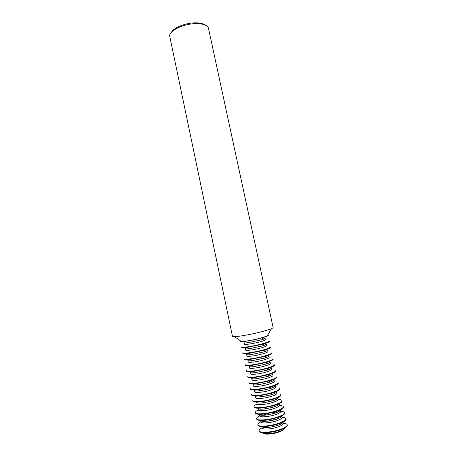 <?xml version="1.0" encoding="UTF-8"?>
<svg xmlns="http://www.w3.org/2000/svg" width="457" height="457" viewBox="0 0 457 457"><rect width="100%" height="100%" fill="white"/><g stroke="black" fill="none" stroke-linecap="round" stroke-linejoin="round"><path stroke-width="0.69" d="M268.35 335.329C268.362 335.746 266.797 336.426 263.66 337.38L260.393 338.283C254.926 339.665 249.825 340.682 245.089 341.328C241.833 341.733 240.125 341.745 239.971 341.362M240.388 340.808L239.948 341.265L241.433 341.545C245.969 341.299 252.281 340.179 260.376 338.18L267.088 336.089L268.328 335.232L267.745 334.992M261.798 331.719L271.441 328.812L273.166 327.703L208.358 27.728C206.872 24.998 202.714 23.633 195.893 23.644C183.691 23.69 169.199 30.648 169.661 35.954L232.47 336.352L234.498 336.666C238.937 336.581 252.047 334.221 261.798 331.719M171.558 32.121C173.923 27.569 185.525 22.93 195.013 22.856C199.589 22.804 202.942 23.518 205.067 24.998M261.575 344.504L264.483 343.687C267.733 342.687 269.344 341.956 269.333 341.493L269.23 341.013C269.133 341.647 266.551 342.647 261.473 344.012C252.79 346.337 241.273 347.988 241.479 346.914L241.582 347.394C241.753 347.823 243.53 347.834 246.9 347.423L261.575 344.504M265.077 338.266C265.083 338.586 263.923 339.1 261.593 339.814L247.968 342.71C245.546 343.007 244.278 343.007 244.152 342.716L244.466 344.201C244.318 344.989 252.984 343.727 259.519 341.99C263.358 340.968 265.317 340.219 265.397 339.757L265.077 338.266L263.055 338.089M262.866 350.548L265.477 349.799C268.91 348.731 270.618 347.931 270.601 347.411L270.498 346.932C270.418 347.617 267.836 348.657 262.764 350.056C254.081 352.427 242.536 353.998 242.724 352.833L242.827 353.312C243.021 353.798 244.906 353.832 248.477 353.415L262.866 350.548M266.345 344.178C266.351 344.538 265.123 345.104 262.661 345.863L249.453 348.674C246.889 348.977 245.54 348.959 245.403 348.628L245.717 350.119C245.58 350.976 254.263 349.765 260.798 348C264.637 346.949 266.591 346.172 266.66 345.663L266.345 344.178L264.272 343.938M264.157 356.597L266.46 355.934C270.087 354.792 271.892 353.924 271.875 353.335L271.772 352.855C271.704 353.598 269.127 354.683 264.055 356.106C255.372 358.522 243.804 360.025 243.969 358.762L244.072 359.248C244.295 359.79 246.3 359.848 250.082 359.413L264.157 356.597M263.723 351.93L250.95 354.649C248.242 354.958 246.809 354.929 246.649 354.546L246.969 356.043C246.849 356.968 255.549 355.82 262.078 354.015C265.917 352.947 267.865 352.136 267.928 351.587L267.608 350.096L265.477 349.799L263.723 351.93C266.322 351.119 267.619 350.502 267.608 350.096M265.454 362.658L267.419 362.087C271.258 360.87 273.166 359.933 273.149 359.271L273.046 358.791C272.989 359.59 270.424 360.716 265.346 362.167C256.668 364.629 245.072 366.063 245.22 364.703L245.323 365.189C245.575 365.8 247.7 365.874 251.704 365.423L265.454 362.658M264.769 358.02L252.47 360.63C249.602 360.956 248.077 360.904 247.9 360.482L248.22 361.978C248.111 362.978 256.834 361.881 263.363 360.042C267.202 358.951 269.144 358.111 269.202 357.517L268.882 356.026C268.893 356.483 267.522 357.146 264.769 358.02L266.46 355.934M266.751 368.736L268.356 368.256C272.423 366.965 274.446 365.954 274.428 365.223L274.326 364.737C274.274 365.594 271.715 366.76 266.642 368.239C257.965 370.747 246.346 372.107 246.472 370.656L246.574 371.141C246.86 371.821 249.116 371.924 253.355 371.45L266.751 368.736M265.808 364.12L254.006 366.628C250.967 366.965 249.356 366.902 249.156 366.428L249.471 367.925C249.385 368.999 258.125 367.954 264.654 366.08C268.488 364.972 270.43 364.098 270.475 363.464L270.156 361.961C270.167 362.475 268.716 363.195 265.808 364.12L267.419 362.087M268.048 374.82L269.276 374.454C273.577 373.089 275.725 371.992 275.708 371.181L275.605 370.696C275.565 371.61 273.012 372.821 267.945 374.323C259.268 376.876 247.62 378.168 247.728 376.619L247.831 377.105C248.145 377.853 250.55 377.979 255.04 377.482L268.048 374.82M266.825 370.244L255.56 372.638C252.35 372.992 250.636 372.906 250.413 372.381L250.727 373.883C250.653 375.026 259.416 374.032 265.945 372.129C269.779 370.998 271.715 370.096 271.749 369.416L271.429 367.914C271.441 368.485 269.904 369.262 266.825 370.244L268.356 368.256M269.35 380.915L270.161 380.67C274.726 379.224 276.999 378.053 276.988 377.145L276.885 376.665C276.862 377.631 274.314 378.887 269.242 380.418C260.57 383.023 248.894 384.234 248.985 382.595L249.088 383.08C249.442 383.909 252.001 384.057 256.76 383.52L269.35 380.915M267.831 376.385L257.142 378.653C253.744 379.03 251.921 378.927 251.67 378.345L251.99 379.853C251.927 381.064 260.707 380.127 267.236 378.185C271.07 377.036 273 376.1 273.029 375.38L272.703 373.877C272.715 374.506 271.087 375.346 267.831 376.385L269.276 374.454M270.653 387.022L271.012 386.913C275.857 385.388 278.279 384.126 278.273 383.126L278.17 382.64C278.159 383.669 275.617 384.965 270.55 386.525C261.872 389.175 250.173 390.318 250.242 388.576L250.345 389.061C250.75 389.975 253.469 390.147 258.519 389.57L270.653 387.022M270.047 382.138L269.002 382.281M258.468 384.52L258.102 384.623M268.813 382.543L258.748 384.68C255.149 385.085 253.207 384.965 252.932 384.32L253.247 385.828C253.201 387.119 262.004 386.234 268.527 384.257C272.361 383.086 274.291 382.121 274.309 381.355L273.983 379.847C273.989 380.544 272.263 381.446 268.813 382.543L270.161 380.67M271.961 393.14C277.028 391.546 279.564 390.209 279.558 389.118L279.456 388.633C279.456 389.718 276.925 391.055 271.852 392.643C263.181 395.339 251.453 396.408 251.504 394.574L251.607 395.059C252.058 396.065 254.966 396.253 260.33 395.625L271.961 393.14M269.916 388.678L269.544 388.73M271.789 387.953L270.161 388.153M259.799 390.358L259.342 390.489M269.767 388.724L260.393 390.718C256.571 391.152 254.503 391.015 254.195 390.307L254.509 391.82C254.48 393.18 263.301 392.352 269.83 390.341C273.657 389.147 275.582 388.147 275.588 387.336L275.263 385.828C275.268 386.599 273.435 387.565 269.767 388.724L271.012 386.913M273.269 399.269C278.336 397.647 280.861 396.265 280.849 395.116L280.741 394.631C280.758 395.773 278.227 397.156 273.16 398.772C264.489 401.514 252.738 402.508 252.767 400.578L252.87 401.063C253.384 402.171 256.497 402.377 262.209 401.68L273.269 399.269M261.193 396.185L260.587 396.368M276.548 391.82C276.548 392.666 274.628 393.688 270.801 394.894L262.072 396.762C258.016 397.23 255.811 397.082 255.457 396.305L255.777 397.819C255.76 399.252 264.603 398.475 271.127 396.43C274.96 395.219 276.873 394.185 276.873 393.334L276.376 391.563M257.125 403.999C254.972 405.011 253.938 405.873 254.035 406.593L254.138 407.084C254.72 408.301 258.068 408.518 264.18 407.735L274.577 405.41C279.644 403.76 282.163 402.337 282.14 401.132L282.032 400.64C281.826 399.949 280.535 399.578 278.159 399.532M254.035 406.593C254.023 408.621 265.803 407.701 274.474 404.913C279.541 403.263 282.06 401.84 282.032 400.64M272.852 399.886L272.281 399.961M262.666 402.006L261.832 402.251M277.833 397.824C277.845 398.71 275.931 399.766 272.098 400.995L263.798 402.806C259.485 403.331 257.125 403.165 256.725 402.314L257.045 403.828C257.045 405.336 265.905 404.616 272.429 402.537C276.257 401.303 278.17 400.235 278.159 399.338L277.736 397.63M258.348 409.946C256.217 410.98 255.2 411.871 255.303 412.62L255.406 413.111C256.086 414.453 259.707 414.676 266.282 413.779L275.891 411.563C280.958 409.883 283.471 408.415 283.431 407.153L283.329 406.661C283.117 405.936 281.826 405.536 279.461 405.462M255.303 412.62C255.309 414.75 267.117 413.899 275.788 411.06C280.849 409.386 283.363 407.924 283.329 406.661M274.149 405.77L273.183 405.896M264.255 407.798L263.323 408.072M279.124 403.839C279.141 404.771 277.233 405.856 273.406 407.107L265.597 408.855C260.981 409.443 258.451 409.266 257.994 408.329L258.314 409.849C258.331 411.431 267.208 410.769 273.732 408.649C277.565 407.393 279.467 406.296 279.45 405.359L279.078 403.72M259.587 415.899C257.468 416.955 256.463 417.875 256.571 418.658L256.674 419.149C257.485 420.64 261.467 420.857 268.63 419.789L277.21 417.727C282.272 416.019 284.78 414.505 284.728 413.185L284.625 412.694C284.403 411.934 283.112 411.506 280.741 411.403M275.468 412.163L271.338 412.808M268.75 413.357L264.432 414.533M256.571 418.658C256.6 420.886 268.436 420.109 277.102 417.224C282.163 415.522 284.671 414.013 284.625 412.694M280.415 409.866C280.438 410.837 278.536 411.963 274.708 413.231L267.494 414.899C262.535 415.573 259.793 415.39 259.268 414.362L259.587 415.881C259.616 417.538 268.516 416.927 275.04 414.779C278.867 413.499 280.769 412.368 280.741 411.386L280.404 409.826M260.844 421.851C258.731 422.936 257.725 423.885 257.845 424.707L257.948 425.199C259.028 426.924 263.678 427.061 271.886 425.621L278.524 423.902C283.591 422.165 286.088 420.611 286.025 419.229L285.922 418.738C285.694 417.944 284.391 417.481 282.015 417.35M257.845 424.707C257.891 427.032 269.756 426.33 278.422 423.399C283.483 421.668 285.985 420.114 285.922 418.738M273.657 420.052L269.579 420.914C264.277 421.708 261.273 421.554 260.553 420.451L260.861 421.925C260.907 423.656 269.83 423.102 276.348 420.914C280.175 419.617 282.072 418.452 282.032 417.424L281.718 415.956C281.661 416.967 279.764 418.104 276.017 419.366L273.657 420.052L274.069 418.635M263.198 432.75C263.963 434.361 272.481 433.79 278.639 431.671C282.118 430.465 284.008 429.334 284.305 428.266M262.107 427.815C259.987 428.929 258.993 429.911 259.119 430.768L259.222 431.259C259.296 433.687 271.184 433.07 279.844 430.088C284.911 428.323 287.402 426.724 287.327 425.284L287.219 424.793C286.985 423.959 285.676 423.468 283.294 423.313M263.146 432.75L263.192 432.962C263.266 434.83 272.223 434.379 278.736 432.128C282.563 430.785 284.448 429.563 284.397 428.455M259.119 430.768C259.188 433.19 271.075 432.562 279.741 429.586C284.802 427.826 287.293 426.227 287.219 424.793M261.844 426.598L262.141 427.981C262.198 429.78 271.138 429.289 277.656 427.061C281.483 425.741 283.374 424.547 283.329 423.473L283.032 422.091C282.832 423.142 280.935 424.279 277.33 425.513L273.532 426.552L273.469 425.284M261.867 426.598C262.958 427.786 266.448 427.855 272.343 426.804L273.532 426.552M239.971 341.31L240.473 340.865M267.088 336.089L271.441 328.812M261.593 339.814L263.66 337.38M262.661 345.863L264.483 343.687M249.453 348.674L246.9 347.423M250.95 354.649L248.477 353.415M252.47 360.63L250.082 359.413M254.006 366.628L251.704 365.423M255.56 372.638L253.355 371.45M257.142 378.653L255.04 377.482M258.748 384.68L256.76 383.52M260.393 390.718L258.519 389.57M270.693 394.928L271.818 393.18M262.072 396.762L260.33 395.625M271.572 401.155L272.566 399.481M263.798 402.806L262.209 401.68M272.389 407.41L273.229 405.816M265.597 408.855L264.18 407.735M273.115 413.705L273.766 412.191M267.494 414.899L266.282 413.779M269.579 420.914L268.63 419.789M272.343 426.804L271.886 425.621M247.968 342.71L245.089 341.328M241.433 341.545L234.498 336.666"/></g></svg>
